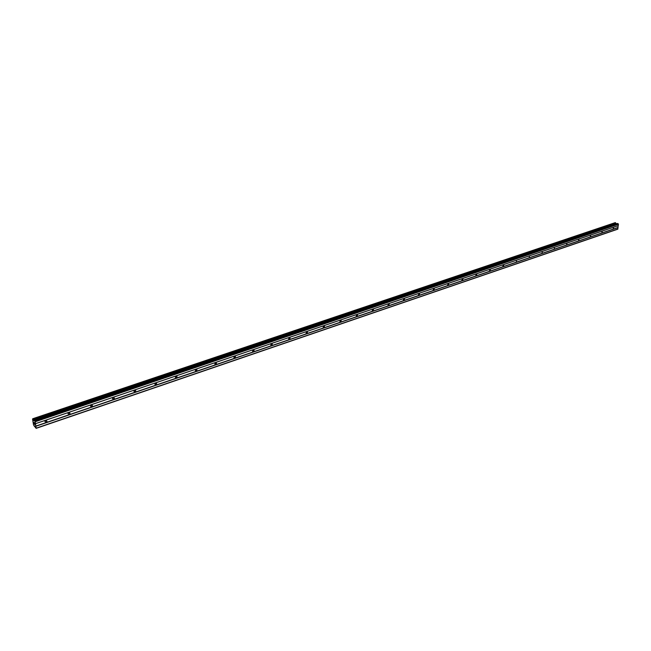 <?xml version="1.0" encoding="UTF-8"?>
<svg xmlns="http://www.w3.org/2000/svg" width="651" height="651" viewBox="0 0 651 651"><rect width="100%" height="100%" fill="white"/><g stroke="black" fill="none" stroke-linecap="round" stroke-linejoin="round"><path stroke-width="0.98" d="M613.161 228.916L613.584 227.581L613.161 228.916M601.809 232.781L602.24 231.447L601.809 232.781M590.262 236.728L590.701 235.377L590.262 236.728M578.503 240.732L578.951 239.381L578.503 240.732M566.533 244.817L566.988 243.458L566.533 244.817M554.351 248.975L554.449 247.543L554.351 248.975M541.933 253.206L542.405 251.839L541.933 253.206M529.287 257.519L529.377 256.063L529.287 257.519M516.406 261.905L516.495 260.449L516.406 261.905M503.28 266.381L502.857 266.283L503.361 264.916L503.784 265.014L503.28 266.381M489.91 270.946L489.462 270.832L489.975 269.465L490.415 269.579L489.91 270.946M476.272 275.593L475.808 275.471L476.329 274.104L476.792 274.226L476.272 275.593M462.373 280.337L461.893 280.207L462.422 278.831L462.902 278.962L462.373 280.337M448.197 285.171L447.693 285.024L448.238 283.657L448.742 283.803L448.197 285.171M433.737 290.102L433.216 289.939L433.769 288.572L434.298 288.735L433.737 290.102M418.992 295.131L418.438 294.952L419.016 293.593L419.561 293.764L418.992 295.131M403.945 300.266L403.368 300.07L403.954 298.711L404.531 298.899L403.945 300.266M388.59 305.498L387.988 305.286L388.59 303.936L389.184 304.147L388.59 305.498M372.909 310.844L372.291 310.617L372.901 309.266L373.528 309.494L372.909 310.844M356.911 316.305L356.26 316.052L356.886 314.71L357.537 314.962L356.911 316.305M340.571 321.871L339.887 321.602L340.538 320.276L341.214 320.544L340.571 321.871M323.881 327.567L323.165 327.266L323.832 325.948L324.54 326.249L323.881 327.567M306.824 333.385L306.084 333.06L306.767 331.75L307.508 332.075L306.824 333.385M289.402 339.326L288.629 338.976L289.329 337.682L290.094 338.032L289.402 339.326M271.589 345.396L270.792 345.014L271.508 343.744L272.305 344.119L271.589 345.396M253.385 351.605L252.547 351.198L253.28 349.937L254.11 350.344L253.385 351.605M234.767 357.952L233.896 357.513L234.645 356.276L235.507 356.715L234.767 357.952M215.717 364.454L214.822 363.974L215.587 362.753L216.482 363.225L215.717 364.454M196.236 371.094L195.3 370.582L196.081 369.386L197.017 369.898L196.236 371.094M176.291 377.897L175.322 377.344L176.12 376.172L177.088 376.717L176.291 377.897M155.882 384.855L154.881 384.269L155.695 383.113L156.688 383.699L155.882 384.855M134.977 391.983L133.943 391.357L134.773 390.226L135.807 390.852L134.977 391.983M113.567 399.291L112.501 398.624L113.339 397.517L114.405 398.176L113.567 399.291M91.628 406.769L90.53 406.061L91.384 404.979L92.491 405.679L91.628 406.769M69.152 414.435L68.013 413.686L68.884 412.628L70.023 413.377L69.152 414.435M46.107 422.296L44.935 421.506L45.814 420.473L46.986 421.254L46.107 422.296M34.169 423.394L34.511 424.265M34.454 423.939L34.763 424.533M34.658 423.931L34.804 424.647M34.218 423.069L34.047 422.434M34.031 422.353L34.56 423.362L34.462 422.727M34.389 420.473L33.982 420.79L32.55 419.057L33.535 424.981L36.139 428.358L35.219 421.75L34.389 420.473L617.449 223.456L34.34 420.44M36.139 428.358L617.644 229.225L618.45 224.188L617.449 223.456M616.367 223.773L615.195 222.642L32.762 418.739M35.219 421.75L618.45 224.188M35.528 423.638L618.312 225.604M34.926 421.059L618.19 223.724M33.421 419.919L615.927 223.358M33.396 419.854L615.911 223.317M32.778 418.748L615.228 222.642M36.277 428.122L617.97 228.981M35.968 426.25L618.116 227.565M35.886 426.055L618.043 227.443M35.496 423.703L618.214 225.677M33.697 420.481L616.212 223.716M33.551 420.229L616.041 223.57M33.095 419.138L615.643 222.845M33.046 419.032L615.594 222.78M34.283 426.299L34.772 426.136M46.986 421.254L46.18 420.408M70.023 413.377L69.218 412.571M92.491 405.679L91.685 404.922M114.405 398.176L113.616 397.46M135.807 390.852L135.026 390.177M156.688 383.699L155.931 383.065M177.088 376.717L176.348 376.123M197.017 369.898L196.293 369.337M216.482 363.225L215.782 362.713M235.507 356.715L234.832 356.227M254.11 350.344L253.459 349.896M272.305 344.119L271.679 343.704M290.094 338.032L289.5 337.641M307.508 332.075L306.93 331.717M324.54 326.249L323.995 325.915M341.214 320.544L340.693 320.235M357.537 314.962L357.041 314.677M373.528 309.494L373.056 309.233M389.184 304.147L388.737 303.903M404.531 298.899L404.108 298.679M34.308 420.432L617.319 223.456"/></g></svg>
